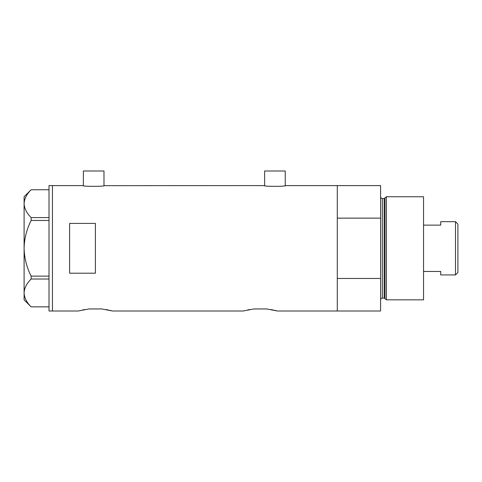 <?xml version="1.0" encoding="UTF-8"?>
<svg xmlns="http://www.w3.org/2000/svg" width="482" height="482" viewBox="0 0 482 482"><rect width="100%" height="100%" fill="white"/><g stroke="black" fill="none" stroke-linecap="round" stroke-linejoin="round"><path stroke-width="0.72" d="M104.419 185.594C105.082 186.6 82.277 186.6 82.94 185.594L83.374 185.666L83.374 170.99L103.985 170.99L103.985 185.666L264.196 185.594C263.527 186.6 286.332 186.6 285.669 185.594L285.242 185.666L285.242 170.99L264.624 170.99L264.624 185.666L264.196 185.594M285.669 185.594L337.298 185.594L337.298 218.141L380.587 218.141L380.587 185.594L337.298 185.594L337.298 311.011L337.298 278.463L380.587 278.463L380.587 311.011L277.505 311.011L266.721 308.95L253.936 308.95L266.721 308.95L253.936 308.95L243.145 311.011L112.577 311.011L101.786 308.95L89.007 308.95L101.786 308.95L89.007 308.95L78.217 311.011L52.448 311.011L52.448 185.594L52.448 311.011L49.013 311.011L49.013 185.594L82.94 185.594M95.4 223.407L69.625 223.407L69.625 273.198L95.4 273.198L95.4 223.407M271.119 309.565L272.951 309.914M274.547 310.263L275.818 310.565M276.752 310.806L277.505 311.011M247.724 309.914L249.568 309.565M106.185 309.565L108.016 309.914M109.613 310.263L112.577 311.011M82.796 309.914L84.639 309.565M49.013 220.467L31.137 220.467L31.137 217.581C26.715 213.231 24.371 208.592 24.1 203.669C24.341 198.801 26.685 194.168 31.137 189.751L49.013 189.751M31.137 217.581L49.013 217.581M49.013 306.853L31.137 306.853C26.715 302.503 24.371 297.864 24.1 292.935C24.341 288.073 26.685 283.434 31.137 279.018L31.137 276.132C26.691 267.335 24.347 258.063 24.1 248.302C24.353 238.512 26.697 229.233 31.137 220.467M49.013 279.018L31.137 279.018M31.137 276.132L49.013 276.132M31.113 306.853L24.1 299.84L24.1 196.758L31.113 189.751M384.973 298.762L384.973 197.843L386.383 196.758L386.383 299.84L384.973 298.762A0.862 0.862 0 0 0 384.148 298.123L382.304 298.123A1.717 1.717 0 0 0 380.587 299.84M384.973 197.843A0.862 0.862 0 0 1 384.148 198.482L382.304 198.482A1.717 1.717 0 0 1 380.587 196.758M386.383 196.758L423.539 196.758L423.539 299.84L386.383 299.84M380.587 278.463L380.587 218.141M455.496 221.672L457.9 224.076L457.9 272.523L455.496 274.933L455.496 221.672L440.723 221.672L440.723 225.13L423.539 225.13M455.496 274.933L440.723 274.933L440.723 271.468L423.539 271.468M384.148 298.123L384.148 198.482M382.304 198.482L382.304 298.123"/></g></svg>
